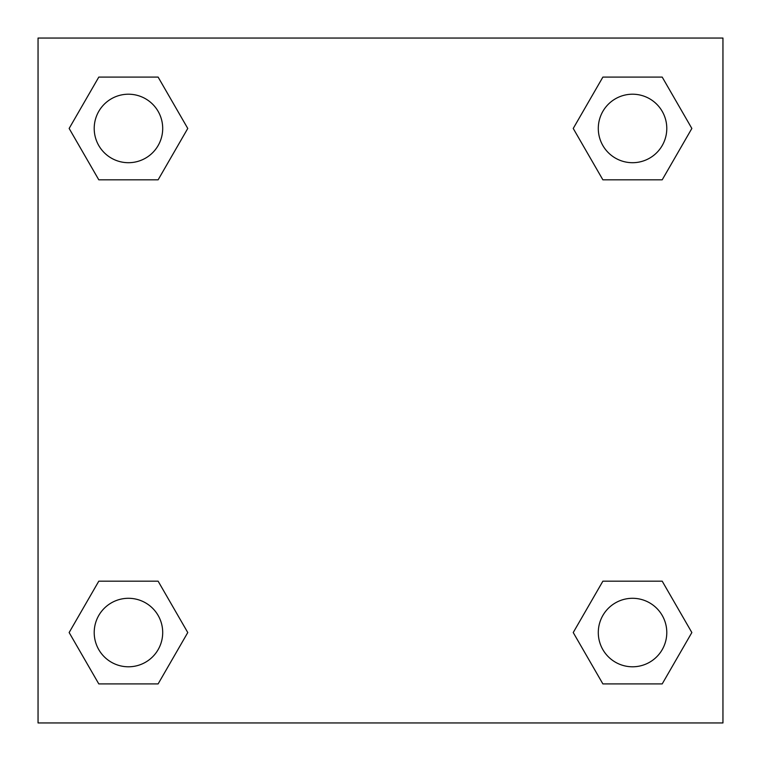 <?xml version="1.0" encoding="UTF-8"?>
<svg xmlns="http://www.w3.org/2000/svg" width="761" height="761" viewBox="0 0 761 761"><rect width="100%" height="100%" fill="white"/><g stroke="black" fill="none" stroke-linecap="round" stroke-linejoin="round"><path stroke-width="1.14" d="M662.203 179.824L602.883 179.824L662.203 179.824L691.854 128.457L662.203 179.824L602.883 179.824L573.233 128.457L602.883 77.089L573.233 128.457M98.797 77.089L158.117 77.089L98.797 77.089L158.117 77.089L187.767 128.457L158.117 179.824L98.797 179.824L158.117 179.824L98.797 179.824L69.146 128.457L98.797 77.089L69.146 128.457M98.797 581.176L158.117 581.176L98.797 581.176L69.146 632.543L98.797 581.176L158.117 581.176L187.767 632.543L158.117 683.911L98.797 683.911L158.117 683.911L98.797 683.911L69.146 632.543M629.271 581.176L602.883 581.176L629.271 581.176L602.883 581.176L573.233 632.543L602.883 581.176L662.203 581.176L602.883 581.176L662.203 581.176L691.854 632.543L662.203 683.911L602.883 683.911L662.203 683.911L602.883 683.911L573.233 632.543M722.95 38.05L38.05 38.05L38.05 722.95L722.95 722.95L722.95 38.05M602.883 77.089L662.203 77.089L602.883 77.089L662.203 77.089L691.854 128.457M666.788 632.543A34.245 34.245 0 0 0 615.421 602.883A34.245 34.245 0 0 0 615.421 662.203A34.245 34.245 0 0 0 666.788 632.543M162.702 632.543A34.245 34.245 0 0 0 111.334 602.883A34.245 34.245 0 0 0 111.334 662.203A34.245 34.245 0 0 0 162.702 632.543M666.788 128.457A34.245 34.245 0 0 0 615.421 98.797A34.245 34.245 0 0 0 615.421 158.117A34.245 34.245 0 0 0 666.788 128.457M162.702 128.457A34.245 34.245 0 0 0 111.334 98.797A34.245 34.245 0 0 0 111.334 158.117A34.245 34.245 0 0 0 162.702 128.457M131.729 581.176L158.117 581.176M629.271 179.824L602.883 179.824M158.117 179.824L131.729 179.824"/></g></svg>
